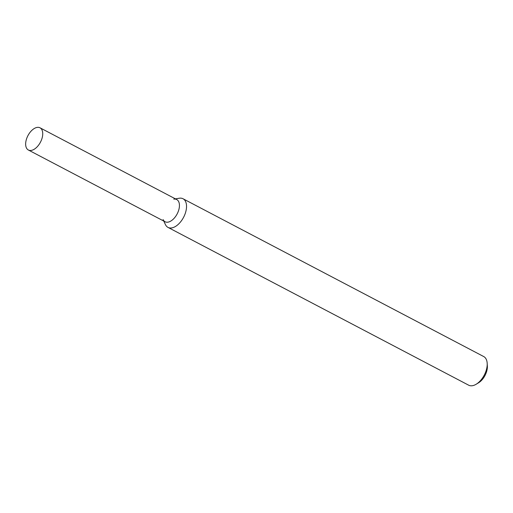 <?xml version="1.0" encoding="UTF-8"?>
<svg xmlns="http://www.w3.org/2000/svg" width="513" height="513" viewBox="0 0 513 513"><rect width="100%" height="100%" fill="white"/><g stroke="black" fill="none" stroke-linecap="round" stroke-linejoin="round"><path stroke-width="0.77" d="M163.076 219.558A12.536 7.067 -62.3 0 0 172.317 220.006A12.536 7.067 -62.3 0 0 179.415 206.348A12.536 7.067 -62.3 0 0 173.785 199.153M163.782 221.077L165.417 224.566A16.179 9.119 -62.3 0 0 167.988 227.394A16.179 9.119 -62.3 0 0 179.492 223.129A16.179 9.119 -62.3 0 0 186.501 207.515A16.179 9.119 -62.3 0 0 183.019 198.749A16.179 9.119 -62.3 0 0 179.236 198.236L175.433 198.877M167.988 227.394L468.664 385.192A16.179 9.119 -62.3 0 0 476.192 384.231A16.179 9.119 -62.3 0 0 487.177 365.32A16.179 9.119 -62.3 0 0 487.183 363.287A16.179 9.119 -62.3 0 0 483.701 356.548L183.019 198.749M476.192 384.231L478.552 382.801A12.94 7.291 -62.3 0 0 487.344 367.667A12.94 7.291 -62.3 0 0 487.35 366.045L487.183 363.287M42.714 134.605A12.536 7.067 -62.3 0 0 40.02 127.808A12.536 7.067 -62.3 0 0 27.939 135.624A12.536 7.067 -62.3 0 0 28.369 150.008A12.536 7.067 -62.3 0 0 37.282 146.699A12.536 7.067 -62.3 0 0 42.714 134.605M28.369 150.008L165.064 221.751A12.536 7.067 -62.3 0 0 173.984 218.442A12.536 7.067 -62.3 0 0 179.415 206.348A12.536 7.067 -62.3 0 0 176.716 199.551L40.02 127.808"/></g></svg>
